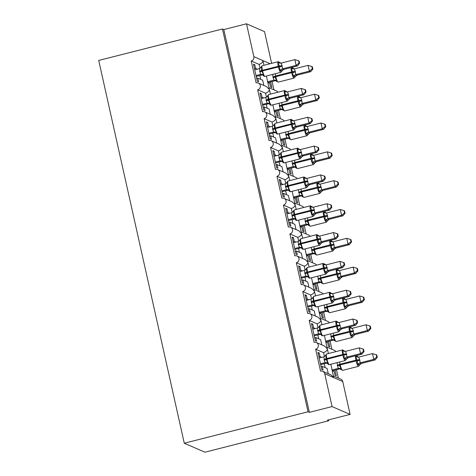 <?xml version="1.0" encoding="UTF-8"?>
<svg xmlns="http://www.w3.org/2000/svg" width="476" height="476" viewBox="0 0 476 476"><rect width="100%" height="100%" fill="white"/><g stroke="black" fill="none" stroke-linecap="round" stroke-linejoin="round"><path stroke-width="0.71" d="M264.019 65.283L262.865 60.571C262.859 62.183 261.61 63.463 259.123 64.415L251.221 60.982A3.582 3.475 -66.5 0 0 253.851 56.662L246.508 23.8L223.803 29.572L222.476 28.994L98.716 60.446L184.277 443.227L204.942 452.2L328.702 420.748L328.511 419.886M335.039 370.132L336.3 375.778L334.973 375.207L334.152 371.518L332.29 370.709M336.508 369.757L338.371 378.081M251.221 60.982L256.118 82.889A3.582 3.475 113.5 0 1 260.366 86.62A3.582 3.475 113.5 0 1 257.665 89.809L262.562 111.711A3.582 3.475 113.5 0 1 266.81 115.448A3.582 3.475 113.5 0 1 264.109 118.631L269.005 140.539A3.582 3.475 113.5 0 1 273.254 144.27A3.582 3.475 113.5 0 1 270.546 147.453L275.443 169.361A3.582 3.475 113.5 0 1 279.692 173.091A3.582 3.475 113.5 0 1 276.99 176.281L281.887 198.183A3.582 3.475 113.5 0 1 286.135 201.913A3.582 3.475 113.5 0 1 283.434 205.102L288.331 227.01A3.582 3.475 113.5 0 1 292.579 230.741A3.582 3.475 113.5 0 1 289.878 233.924L294.775 255.832A3.582 3.475 113.5 0 1 299.023 259.563A3.582 3.475 113.5 0 1 296.322 262.746L301.219 284.654A3.582 3.475 113.5 0 1 305.467 288.385A3.582 3.475 113.5 0 1 302.766 291.574L307.663 313.476A3.582 3.475 113.5 0 1 311.911 317.212A3.582 3.475 113.5 0 1 309.204 320.396L314.1 342.303A3.582 3.475 113.5 0 1 318.349 346.034A3.582 3.475 113.5 0 1 315.647 349.217L323.555 352.651C326.042 351.699 327.286 350.419 327.292 348.807L328.446 353.519M316.302 342.476L324.513 346.04L327.292 348.807L324.4 335.413M315.647 349.217L320.544 371.125A3.582 3.475 113.5 0 1 322.746 371.298L330.957 374.862L333.735 377.629L330.844 364.235M322.746 371.298A3.582 3.475 113.5 0 1 324.727 373.719L342.744 381.544A3.582 3.475 113.5 0 0 340.762 379.122L333.462 375.951M328.595 341.31L329.856 346.956L328.529 346.379L327.708 342.69L325.846 341.887M330.064 340.935L331.927 349.259M309.204 320.396L317.111 323.829C319.598 322.877 320.842 321.597 320.848 319.985L322.008 324.697M309.858 313.654L318.069 317.218L320.848 319.985L317.956 306.592M322.151 312.482L323.412 318.135L322.091 317.557L321.264 313.868L319.402 313.059M323.62 312.113L325.483 320.437M302.766 291.574L310.667 295.007C313.154 294.055 314.398 292.77 314.404 291.157L315.564 295.876M303.414 284.826L311.625 288.391L314.404 291.157L311.518 277.77M315.707 283.66L316.968 289.313L315.647 288.736L314.82 285.047L312.964 284.237M317.183 283.285L319.039 291.615M296.322 262.746L304.224 266.179C306.711 265.227 307.96 263.948 307.96 262.335L309.12 267.048M296.976 256.005L305.181 259.569L307.96 262.335L305.074 248.942M309.263 254.838L310.53 260.485L309.204 259.914L308.377 256.219L306.52 255.416M310.739 254.464L312.595 262.788M289.878 233.924L297.78 237.357C300.267 236.405 301.516 235.126 301.522 233.514L302.676 238.226M290.533 227.183L298.738 230.747L301.522 233.514L298.63 220.12M302.825 226.011L304.087 231.663L302.76 231.086L301.939 227.397L300.076 226.588M304.295 225.642L306.157 233.966M283.434 205.102L291.336 208.536C293.829 207.584 295.072 206.298 295.078 204.692L296.233 209.404M284.089 198.355L292.3 201.919L295.078 204.692L292.187 191.298M296.381 197.189L297.643 202.841L296.316 202.264L295.495 198.575L293.632 197.766M297.851 196.814L299.713 205.144M276.99 176.281L284.898 179.708C287.385 178.756 288.629 177.477 288.635 175.864L289.789 180.577M277.645 169.533L285.856 173.097L288.635 175.864L285.743 162.471M289.938 168.367L291.199 174.014L289.872 173.442L289.051 169.754L287.189 168.944M291.407 167.992L293.27 176.316M270.546 147.453L278.454 150.886C280.941 149.934 282.185 148.655 282.191 147.042L283.351 151.755M271.201 140.712L279.412 144.276L282.191 147.042L279.299 133.649M283.494 139.545L284.755 145.192L283.434 144.615L282.607 140.926L280.745 140.123M284.963 139.171L286.826 147.495M264.109 118.631L272.01 122.064C274.497 121.112 275.741 119.827 275.747 118.221L276.907 122.933M264.757 111.884L272.968 115.454L275.747 118.221L272.861 104.827M277.05 110.718L278.311 116.37L276.99 115.793L276.163 112.104L274.307 111.295M278.525 110.343L280.382 118.673M257.665 89.809L265.566 93.236C268.053 92.284 269.303 91.005 269.303 89.393L270.463 94.105M258.319 83.062L266.524 86.626L269.303 89.393L266.417 75.999M328.256 373.69L327.083 368.448L322.228 366.336L323.049 370.03L321.728 369.453L317.914 352.389L319.235 352.966L318.105 353.252M321.746 357.387L320.062 356.655L319.235 352.966M323.555 352.651L324.43 356.583M320.062 356.655L318.932 356.94M321.812 344.868L320.64 339.626L315.784 337.514L316.611 341.203L315.285 340.632L311.471 323.567L312.791 324.138L311.661 324.43M315.302 328.559L313.619 327.827L312.791 324.138M317.111 323.829L317.986 327.756M313.619 327.827L312.488 328.119M315.368 316.046L314.196 310.798L309.34 308.692L310.168 312.381L308.841 311.804L305.027 294.739L306.354 295.316L305.217 295.602M308.859 299.737L307.175 299.005L306.354 295.316M310.667 295.007L311.542 298.934M307.175 299.005L306.044 299.297M308.924 287.218L307.752 281.976L302.897 279.87L303.724 283.559L302.397 282.982L298.583 265.917L299.91 266.495L298.779 266.78M302.415 270.915L300.731 270.184L299.91 266.495M304.224 266.179L305.104 270.112M300.731 270.184L299.6 270.469M302.486 258.397L301.314 253.155L296.453 251.042L297.28 254.731L295.953 254.16L292.139 237.096L293.466 237.667L292.335 237.958M295.977 242.088L294.293 241.362L293.466 237.667M297.78 237.357L298.66 241.284M294.293 241.362L293.156 241.647M296.042 229.575L294.87 224.327L290.015 222.221L290.836 225.91L289.515 225.332L285.695 208.268L287.022 208.845L285.892 209.137M289.533 213.266L287.849 212.534L287.022 208.845M291.336 208.536L292.216 212.463M287.849 212.534L286.719 212.826M289.598 200.747L288.426 195.505L283.571 193.399L284.392 197.088L283.071 196.511L279.257 179.446L280.578 180.023L279.448 180.309M283.089 184.444L281.405 183.712L280.578 180.023M284.898 179.708L285.773 183.641M281.405 183.712L280.275 183.998M283.155 171.925L281.982 166.683L277.127 164.571L277.954 168.26L276.627 167.689L272.813 150.624L274.134 151.201L273.004 151.487M276.645 155.622L274.961 154.89L274.134 151.201M278.454 150.886L279.329 154.813M274.961 154.89L273.831 155.176M276.711 143.103L275.539 137.856L270.683 135.749L271.51 139.438L270.184 138.861L266.37 121.802L267.696 122.374L266.56 122.665M270.201 126.794L268.518 126.063L267.696 122.374M272.01 122.064L272.891 125.991M268.518 126.063L267.387 126.354M270.267 114.282L269.095 109.034L264.24 106.927L265.067 110.616L263.74 110.039L259.926 92.975L261.253 93.552L260.122 93.837M263.758 97.973L262.074 97.241L261.253 93.552M265.566 93.236L266.447 97.169M262.074 97.241L260.943 97.526M270.606 81.896L271.873 87.542L270.546 86.971L269.719 83.282L267.863 82.473M272.082 81.521L273.938 89.845M263.829 85.454L262.657 80.212L257.796 78.1L258.623 81.789L257.296 81.218L253.482 64.153L254.809 64.73L253.678 65.016M257.32 69.151L255.636 68.419L254.809 64.73M259.123 64.415L260.003 68.342M255.636 68.419L254.499 68.705M328.702 420.748L327.381 420.171L350.086 414.4L332.07 406.575L309.364 412.347L223.803 29.572M332.07 406.575L324.727 373.719M327.018 347.129L334.319 350.3A3.582 3.475 113.5 0 1 335.86 351.639M350.086 414.4L342.744 381.544M271.618 63.356L264.525 31.624L246.508 23.8M269.035 87.715L276.336 90.886A3.582 3.475 113.5 0 1 277.877 92.225M275.479 116.543L282.78 119.708A3.582 3.475 113.5 0 1 284.315 121.047M281.917 145.364L289.218 148.536A3.582 3.475 113.5 0 1 290.759 149.875M288.361 174.186L295.661 177.358A3.582 3.475 113.5 0 1 297.202 178.696M294.805 203.008L302.105 206.179A3.582 3.475 113.5 0 1 303.646 207.518M301.248 231.836L308.549 235.007A3.582 3.475 113.5 0 1 310.09 236.34M307.692 260.658L314.993 263.829A3.582 3.475 113.5 0 1 316.534 265.168M314.136 289.479L321.437 292.651A3.582 3.475 113.5 0 1 322.972 293.99M320.574 318.307L327.875 321.478A3.582 3.475 113.5 0 1 329.416 322.811M322.228 366.336L321.098 366.627M315.784 337.514L314.654 337.799M309.34 308.692L308.21 308.978M302.897 279.87L301.766 280.156M296.453 251.042L295.322 251.334M290.015 222.221L288.878 222.506M283.571 193.399L282.441 193.684M277.127 164.571L275.997 164.863M270.683 135.749L269.553 136.035M264.24 106.927L263.109 107.213M257.796 78.1L256.665 78.391M309.364 412.347L308.037 411.776L222.476 28.994M184.277 443.227L308.037 411.776M259.753 71.941A2.63 0.381 167.4 0 0 261.669 71.227L262.544 70.906A5.135 0.994 75.7 0 0 264.787 76.356A5.135 0.994 75.7 0 0 264.948 76.374L280.84 72.334A5.135 0.994 -104.3 0 1 280.685 72.316A5.135 0.994 -104.3 0 1 278.436 66.866L278.281 66.17A5.135 0.994 -104.3 0 1 278.157 61.69L262.264 65.73L261.211 66.866L261.723 67.033L261.514 70.537L263.383 74.47L263.097 75.291L263.555 75.868L263.097 75.291A2.63 2.582 24.5 0 0 260.55 74.429L259.366 68.627L254.749 69.799M299.606 63.302L299.095 60.999L298.565 60.767L299.077 63.07L299.606 63.302L297.44 65.956L283.839 69.413A2.63 2.582 24.5 0 0 282.024 70.847A2.63 2.582 24.5 0 0 282.018 70.853A2.63 2.582 24.5 0 0 281.893 71.204L279.727 70.317L279.608 66.67L278.061 62.88L279.013 62.344L280.007 62.772M297.44 65.956L296.114 65.379L282.518 68.836L283.845 69.407L282.024 70.847M299.077 63.07L296.114 65.379L294.828 59.619L281.126 63.094L282.03 65.551L282.518 68.836M261.978 74.97L260.55 74.429M256.231 76.428L261.877 74.994M256.034 75.565L260.55 74.417M279.846 62.451L278.157 61.69M281.893 71.204L281.584 71.287M263.383 74.47L260.652 74.393M259.366 68.627L261.723 67.033M279.727 70.317L282.411 68.865M278.061 62.88L281.126 63.094M294.828 59.619L298.565 60.767M292.8 67.949L293.258 68.526L292.8 67.949L291.312 68.633L292.853 72.423L275.788 76.66A5.135 0.994 75.7 0 0 278.038 82.11A5.135 0.994 75.7 0 0 278.192 82.128L294.091 78.088A5.135 0.994 -104.3 0 1 293.936 78.07A5.135 0.994 -104.3 0 1 291.687 72.62L291.532 71.924L275.634 75.964L275.788 76.66L274.92 76.981L276.633 80.224L276.342 81.045L278.192 82.128M297.089 75.166L310.691 71.709L309.364 71.132L308.073 65.367L294.37 68.847L295.429 71.995L295.661 74.619L297.095 75.16L295.269 76.6A2.63 2.582 -155.5 0 1 295.269 76.6A2.63 2.582 -155.5 0 1 297.095 75.16M312.327 68.824L312.857 69.056L312.339 66.753L311.81 66.521L312.327 68.824L309.364 71.132L295.763 74.589A2.63 2.279 92.2 0 0 294.144 76.523L292.972 76.071L292.853 72.423A2.63 0.381 -12.6 0 0 295.429 71.995M268.036 82.55L275.122 80.747L273.795 80.182L272.611 74.381M267.696 81.723L273.801 80.17A2.63 2.582 -155.5 0 1 276.342 81.045M294.091 78.088L295.269 76.606A2.63 2.582 -155.5 0 0 295.138 76.957L294.144 76.523M273.902 80.146L276.633 80.224M294.37 68.847L291.312 68.633M295.661 74.619L292.972 76.071M311.81 66.521L308.073 65.367M310.691 71.709L312.857 69.056M267.119 96.67A2.63 2.582 24.5 0 0 267.655 95.688L268.166 95.854L267.958 99.359L269.827 103.292L269.541 104.119L269.999 104.696L269.541 104.119A2.63 2.582 24.5 0 0 266.988 103.25L265.81 97.449L261.187 98.627M306.05 92.124L305.538 89.821L305.009 89.595L305.521 91.898L306.05 92.124L303.884 94.778L302.558 94.206L288.956 97.663L290.289 98.229A2.63 2.582 24.5 0 0 288.337 100.025L286.165 99.139L286.052 95.492L284.505 91.701L285.457 91.166L286.451 91.594M303.884 94.778L290.181 98.264L288.468 99.668A2.63 2.582 24.5 0 0 288.462 99.674L287.284 101.162A5.135 0.994 -104.3 0 1 287.129 101.138A5.135 0.994 -104.3 0 1 284.88 95.688L286.052 95.492A2.63 0.381 167.4 0 0 288.623 95.063L288.956 97.663M305.521 91.898L302.558 94.206L301.272 88.441L287.569 91.922L288.623 95.063M268.422 103.792L266.988 103.25M262.669 105.255L268.321 103.816M262.478 104.393L266.994 103.244M287.212 91.999L284.6 90.517L268.702 94.557A5.135 0.994 75.7 0 0 268.833 99.038L268.988 99.728A5.135 0.994 75.7 0 0 271.231 105.178A5.135 0.994 75.7 0 0 271.391 105.196L287.284 101.162M288.337 100.025L288.028 100.115M269.827 103.292L267.095 103.221M265.81 97.449L268.166 95.854M286.165 99.139L288.855 97.687M284.505 91.701L287.569 91.922M301.272 88.441L305.009 89.595M273.557 125.491A2.63 2.582 24.5 0 0 274.099 124.51L274.61 124.676L274.402 128.187L276.27 132.114L275.985 132.941L276.437 133.518L275.985 132.941A2.63 2.582 24.5 0 0 273.432 132.072L272.248 126.271L267.631 127.449M312.494 120.952L311.976 118.649L311.447 118.417L311.964 120.72L312.494 120.952L310.328 123.605L296.726 127.062A2.63 2.582 24.5 0 0 294.775 128.847L292.609 127.961L292.341 123.623L290.949 120.523L291.901 119.988L292.895 120.422M310.328 123.605L309.001 123.028L295.4 126.485L296.732 127.05L295.495 127.717L293.728 129.984A5.135 0.994 -104.3 0 1 293.573 129.966A5.135 0.994 -104.3 0 1 291.324 124.51L292.496 124.319A2.63 0.381 167.4 0 0 295.066 123.891L295.4 126.485M311.964 120.72L309.001 123.028L307.71 117.263L294.007 120.743L295.066 123.891M274.866 132.62L273.432 132.072L268.922 133.215M269.113 134.077L274.765 132.643M293.656 120.827L291.044 119.339L275.146 123.379A5.135 0.994 75.7 0 0 275.271 127.86L275.425 128.55A5.135 0.994 75.7 0 0 277.675 134.006A5.135 0.994 75.7 0 0 277.829 134.024L293.728 129.984M294.775 128.847L294.465 128.936M276.27 132.114L273.539 132.042M272.248 126.271L274.61 124.676M292.609 127.961L295.298 126.515M290.949 120.523L294.007 120.743M307.71 117.263L311.447 118.417M280.001 154.313A2.63 2.582 24.5 0 0 280.542 153.337L281.048 153.504L280.846 157.009L282.714 160.942L282.423 161.763L282.881 162.34L282.423 161.763A2.63 2.582 24.5 0 0 279.876 160.9L278.692 155.099L274.075 156.271M318.938 149.773L318.42 147.471L317.891 147.239L318.408 149.541L318.938 149.773L316.766 152.427L315.445 151.85L301.844 155.307L303.17 155.872A2.63 2.582 24.5 0 0 301.219 157.675L299.053 156.788L298.934 153.141L297.393 149.351L298.339 148.809L299.339 149.244M316.766 152.427L303.069 155.914L301.35 157.318A2.63 2.582 24.5 0 0 301.35 157.324L300.172 158.805A5.135 0.994 -104.3 0 1 300.011 158.788A5.135 0.994 -104.3 0 1 297.768 153.337L298.934 153.141A2.63 0.381 167.4 0 0 301.51 152.713L301.844 155.307M318.408 149.541L315.445 151.85L314.154 146.084L300.451 149.565L301.51 152.713M281.31 161.441L279.876 160.9L275.366 162.036M275.556 162.899L281.203 161.465M300.1 149.648L297.488 148.161L281.59 152.201A5.135 0.994 75.7 0 0 281.715 156.681L281.869 157.377A5.135 0.994 75.7 0 0 284.118 162.828A5.135 0.994 75.7 0 0 284.273 162.846L300.172 158.805M301.219 157.675L300.909 157.758M282.714 160.942L279.983 160.864M278.692 155.099L281.048 153.504M299.053 156.788L301.742 155.337M297.393 149.351L300.451 149.565M314.154 146.084L317.891 147.239M285.523 187.235A2.63 0.381 167.4 0 0 287.439 186.521L288.313 186.199A5.135 0.994 75.7 0 0 290.562 191.65A5.135 0.994 75.7 0 0 290.717 191.667L306.615 187.627A5.135 0.994 -104.3 0 1 306.455 187.609A5.135 0.994 -104.3 0 1 304.212 182.159L304.057 181.469A5.135 0.994 -104.3 0 1 303.932 176.989L288.034 181.023L286.986 182.141L287.492 182.326L287.284 185.83L289.158 189.763L288.867 190.59L289.325 191.168L288.867 190.59A2.63 2.582 24.5 0 0 286.32 189.722L285.136 183.92L280.519 185.099M325.382 178.595L324.864 176.293L324.334 176.066L324.852 178.369L325.382 178.595L323.21 181.249L321.889 180.678L308.287 184.135L309.614 184.7A2.63 2.582 24.5 0 0 307.663 186.497L305.497 185.61L305.378 181.963L303.837 178.173L304.783 177.637L305.776 178.066M323.21 181.249L309.507 184.736L307.793 186.14A2.63 2.582 24.5 0 0 307.793 186.146L306.615 187.627M324.852 178.369L321.889 180.678L320.598 174.912L306.895 178.393L308.311 184.135A2.63 2.279 -87.8 0 0 306.669 186.062M287.748 190.263L286.32 189.722L281.804 190.864M282 191.727L287.647 190.287M306.544 178.47L303.932 176.989M307.663 186.497L307.353 186.586M289.158 189.763L286.427 189.692M285.136 183.92L287.492 182.326M305.497 185.61L308.186 184.158M303.837 178.173L306.895 178.393M320.598 174.912L324.334 176.066M299.243 96.771L299.696 97.348L299.243 96.771L297.756 97.455L299.297 101.245L282.232 105.482A5.135 0.994 75.7 0 0 284.481 110.932A5.135 0.994 75.7 0 0 284.636 110.95L300.534 106.916A5.135 0.994 -104.3 0 1 300.374 106.892A5.135 0.994 -104.3 0 1 298.131 101.442L297.976 100.751L282.078 104.791L282.232 105.482L281.364 105.803L283.077 109.046L282.786 109.873L284.636 110.95M318.771 97.651L319.301 97.877L318.783 95.575L318.254 95.349L318.771 97.651L315.808 99.96L314.517 94.194L300.814 97.675L301.873 100.817L302.105 103.441L303.533 103.982L301.713 105.422A2.63 2.582 -155.5 0 1 301.713 105.422A2.63 2.582 -155.5 0 1 303.533 103.982L317.129 100.531L315.808 99.96L302.206 103.417M274.479 111.372L281.566 109.569L280.239 109.004L279.055 103.203M274.134 110.545L280.245 108.998A2.63 2.582 -155.5 0 1 282.786 109.873M281.673 109.545L281.566 109.569A2.63 2.279 92.2 0 1 282.078 109.48M300.534 106.916L301.713 105.428A2.63 2.582 -155.5 0 0 301.582 105.779L299.416 104.893L299.297 101.245A2.63 0.381 -12.6 0 0 301.873 100.817M280.346 108.974L283.077 109.046M300.814 97.675L297.756 97.455M302.105 103.441L299.416 104.893M318.254 95.349L314.517 94.194M317.129 100.531L319.301 97.877M305.681 125.599L306.139 126.176L305.681 125.599L304.194 126.277L305.741 130.073L288.676 134.303A5.135 0.994 75.7 0 0 290.925 139.76A5.135 0.994 75.7 0 0 291.08 139.777L306.978 135.737A5.135 0.994 -104.3 0 1 306.818 135.719A5.135 0.994 -104.3 0 1 304.569 130.263L304.414 129.573L288.521 133.613L288.676 134.303L287.801 134.631L289.521 137.867L289.229 138.694L291.08 139.777M325.209 126.473L325.739 126.705L325.227 124.403L324.697 124.171L325.209 126.473L322.252 128.782L320.961 123.016L307.258 126.497L308.162 128.948L308.549 132.268L309.977 132.804L308.156 134.25A2.63 2.582 -155.5 0 1 309.977 132.804L323.573 129.359L322.252 128.782L308.65 132.239M280.923 140.194L288.01 138.397L286.683 137.826L285.499 132.025M280.578 139.373L286.683 137.82A2.63 2.582 -155.5 0 1 289.229 138.694M308.549 132.268L305.86 133.714L308.026 134.601L306.978 135.737M305.86 133.714L305.741 130.073A2.63 0.381 -12.6 0 0 308.317 129.645M286.79 137.796L289.521 137.867M307.258 126.497L304.194 126.277M324.697 124.171L320.961 123.016M323.573 129.359L325.739 126.705M312.125 154.42L312.583 154.998L312.125 154.42L310.638 155.105L312.185 158.895L295.12 163.131A5.135 0.994 75.7 0 0 297.363 168.581A5.135 0.994 75.7 0 0 297.524 168.599L313.416 164.559A5.135 0.994 -104.3 0 1 313.262 164.541A5.135 0.994 -104.3 0 1 311.012 159.091L310.858 158.395L294.965 162.435L295.12 163.131L294.245 163.452L295.959 166.695L295.834 167.838L295.203 167.13M331.653 155.295L332.183 155.527L331.671 153.224L331.141 152.992L331.653 155.295L328.69 157.604L327.405 151.838L313.702 155.319L314.761 158.466L314.993 161.09L316.421 161.626L314.6 163.072A2.63 2.582 -155.5 0 1 316.421 161.626L330.017 158.181L328.69 157.604L315.094 161.061M287.367 169.022L294.454 167.219L293.127 166.654L291.943 160.852M287.022 168.195L293.127 166.642M314.993 161.09L312.304 162.542L314.469 163.429L313.416 164.559M312.304 162.542L312.185 158.895A2.63 0.381 -12.6 0 0 314.761 158.466M293.234 166.618L295.959 166.695M313.702 155.319L310.638 155.105M331.141 152.992L327.405 151.838M330.017 158.181L332.183 155.527M318.569 183.242L319.027 183.819L318.569 183.242L317.081 183.926L318.628 187.717L301.564 191.953A5.135 0.994 75.7 0 0 303.807 197.403A5.135 0.994 75.7 0 0 303.968 197.421L319.86 193.381A5.135 0.994 -104.3 0 1 319.705 193.363A5.135 0.994 -104.3 0 1 317.456 187.913L317.302 187.223L301.409 191.263L301.564 191.953L300.689 192.274L302.403 195.517L302.278 196.665M322.859 190.459L336.461 187.003L335.134 186.431L333.849 180.666L320.146 184.147L321.199 187.288L321.431 189.912L322.865 190.454L321.044 191.893A2.63 2.582 -155.5 0 1 321.044 191.893A2.63 2.582 -155.5 0 1 322.865 190.454M338.097 184.123L338.626 184.349L338.115 182.046L337.585 181.82L338.097 184.123L335.134 186.431L321.532 189.882M293.811 197.843L300.897 196.041L299.565 195.475L298.387 189.674M293.466 197.016L299.571 195.469M321.431 189.912L318.747 191.364L320.913 192.25L319.86 193.381M318.747 191.364L318.628 187.717A2.63 0.381 -12.6 0 0 321.199 187.288M299.672 195.446L302.403 195.517M320.146 184.147L317.081 183.926M337.585 181.82L333.849 180.666M336.461 187.003L338.626 184.349M291.966 216.062A2.63 0.381 167.4 0 0 293.882 215.348L294.757 215.021A5.135 0.994 75.7 0 0 297.006 220.477A5.135 0.994 75.7 0 0 297.161 220.495L313.053 216.455A5.135 0.994 -104.3 0 1 312.899 216.437A5.135 0.994 -104.3 0 1 310.649 210.981L310.495 210.291A5.135 0.994 -104.3 0 1 310.37 205.81L294.477 209.851L293.424 210.981L293.936 211.148L293.728 214.652L295.602 218.585L295.31 219.412L295.769 219.989L295.31 219.412A2.63 2.582 24.5 0 0 292.764 218.543L291.58 212.742L286.963 213.92M331.82 207.423L331.308 205.12L330.778 204.888L331.29 207.191L331.82 207.423L329.654 210.077L328.327 209.5L314.731 212.956L316.058 213.522A2.63 2.582 24.5 0 0 314.106 215.319L311.941 214.432L311.667 210.095L310.275 206.995L311.227 206.459L312.22 206.893M329.654 210.077L315.951 213.557L313.797 215.408M331.29 207.191L328.327 209.5L327.042 203.734L313.339 207.215L314.243 209.666L314.731 212.956M294.192 219.091L292.764 218.543L288.248 219.686M288.444 220.549L294.091 219.115A2.63 2.279 -87.8 0 1 294.596 219.019M312.988 207.298L310.37 205.81M295.602 218.585L292.871 218.514M291.58 212.742L293.936 211.148M311.941 214.432L314.63 212.98M310.275 206.995L313.339 207.215M327.042 203.734L330.778 204.888M325.013 212.07L325.471 212.647L325.013 212.07L323.525 212.748L325.072 216.538L308.002 220.775A5.135 0.994 75.7 0 0 310.251 226.231A5.135 0.994 75.7 0 0 310.406 226.249L326.304 222.209A5.135 0.994 -104.3 0 1 326.149 222.191A5.135 0.994 -104.3 0 1 323.9 216.735L323.745 216.044L307.847 220.085L308.002 220.775L307.133 221.102L308.847 224.339L308.561 225.166L310.406 226.249M344.541 212.945L345.07 213.177L344.553 210.868L344.023 210.642L344.541 212.945L341.578 215.253L340.286 209.488L326.59 212.968L327.643 216.11L327.875 218.734L329.309 219.275L327.482 220.721A2.63 2.582 -155.5 0 1 329.309 219.275L342.904 215.83L341.578 215.253L327.976 218.71M300.249 226.665L307.341 224.868L306.008 224.297L304.824 218.496M299.91 225.844L306.014 224.291A2.63 2.582 -155.5 0 1 308.561 225.166M327.875 218.734L325.185 220.186L327.351 221.072L326.304 222.209M325.185 220.186L325.072 216.538A2.63 0.381 -12.6 0 0 327.643 216.11M306.116 224.267L308.847 224.339M326.59 212.968L323.525 212.748M344.023 210.642L340.286 209.488M342.904 215.83L345.07 213.177M298.41 244.884A2.63 0.381 167.4 0 0 300.326 244.17L301.201 243.849A5.135 0.994 75.7 0 0 303.444 249.299A5.135 0.994 75.7 0 0 303.605 249.317L319.497 245.277A5.135 0.994 -104.3 0 1 319.342 245.259A5.135 0.994 -104.3 0 1 317.093 239.809L316.939 239.113A5.135 0.994 -104.3 0 1 316.814 234.632L300.921 238.672L299.868 239.809L300.38 239.975L300.172 243.48L302.04 247.413L301.754 248.234L302.212 248.811L301.754 248.234A2.63 2.582 24.5 0 0 299.208 247.371L298.024 241.57L293.406 242.742M338.263 236.245L337.752 233.942L337.222 233.71L337.734 236.013L338.263 236.245L336.098 238.898L322.496 242.355A2.63 2.582 24.5 0 0 320.55 244.146L318.385 243.26L318.265 239.612L316.718 235.822L317.67 235.281L318.664 235.715M336.098 238.898L334.771 238.321L321.175 241.778L322.502 242.344L320.681 243.789A2.63 2.582 24.5 0 0 320.675 243.795L320.241 244.23M337.734 236.013L334.771 238.321L333.486 232.556L319.783 236.036L321.175 241.778M300.636 247.913L299.208 247.371L294.692 248.508M294.888 249.37L300.534 247.936M319.426 236.12L316.814 234.632M302.04 247.413L299.309 247.336M298.024 241.57L300.38 239.975M318.385 243.26L321.068 241.808M316.718 235.822L319.783 236.036M333.486 232.556L337.222 233.71M331.457 240.892L331.915 241.469L331.457 240.892L329.969 241.576L331.51 245.366L314.446 249.597A5.135 0.994 75.7 0 0 316.695 255.053A5.135 0.994 75.7 0 0 316.849 255.071L332.748 251.03A5.135 0.994 -104.3 0 1 332.593 251.013A5.135 0.994 -104.3 0 1 330.344 245.562L330.189 244.866L314.291 248.906L314.446 249.597L313.577 249.924L315.29 253.167L314.999 253.988L316.849 255.071M335.747 248.109L349.348 244.652L348.021 244.075L346.73 238.309L333.027 241.79L334.087 244.938L334.319 247.562L335.747 248.097L333.926 249.543A2.63 2.582 -155.5 0 1 333.926 249.543A2.63 2.582 -155.5 0 1 335.747 248.097M350.985 241.766L351.514 241.998L350.996 239.696L350.467 239.464L350.985 241.766L348.021 244.075L334.42 247.532M306.693 255.493L313.779 253.69L312.452 253.125L311.268 247.324M306.354 254.666L312.458 253.113A2.63 2.582 -155.5 0 1 314.999 253.988M334.319 247.562L331.629 249.013L333.795 249.894L332.748 251.03M331.629 249.013L331.51 245.366A2.63 0.381 -12.6 0 0 334.087 244.938M312.559 253.089L315.29 253.167M333.027 241.79L329.969 241.576M350.467 239.464L346.73 238.309M349.348 244.652L351.514 241.998M304.854 273.706A2.63 0.381 167.4 0 0 306.77 272.992L307.645 272.671A5.135 0.994 75.7 0 0 309.888 278.121A5.135 0.994 75.7 0 0 310.049 278.139L325.941 274.099A5.135 0.994 -104.3 0 1 325.786 274.081A5.135 0.994 -104.3 0 1 323.537 268.631L323.382 267.94A5.135 0.994 -104.3 0 1 323.258 263.454L307.359 267.494L306.312 268.631L306.824 268.797L306.615 272.302L308.484 276.235L308.198 277.062L308.656 277.639L308.198 277.062A2.63 2.582 24.5 0 0 305.646 276.193L304.467 270.392L299.844 271.57M344.707 265.067L344.196 262.764L343.666 262.538L344.178 264.84L344.707 265.067L342.541 267.72L328.94 271.177A2.63 2.582 24.5 0 0 327.125 272.611A2.63 2.582 24.5 0 0 327.119 272.617A2.63 2.582 24.5 0 0 326.994 272.968L324.822 272.082L324.709 268.434L323.162 264.644L324.114 264.109L325.108 264.537M342.541 267.72L341.215 267.149L327.613 270.6L328.946 271.171L327.125 272.611M344.178 264.84L341.215 267.149L339.929 261.383L326.227 264.864L327.613 270.6M307.079 276.735L305.646 276.193L301.135 277.329M301.326 278.192L306.978 276.758M323.258 263.454L324.947 264.222M326.994 272.968L326.685 273.057M308.484 276.235L305.753 276.157M304.467 270.392L306.824 268.797M324.822 272.082L327.512 270.63M323.162 264.644L326.227 264.864M339.929 261.383L343.666 262.538M337.9 269.714L338.353 270.291L337.9 269.714L336.413 270.398L337.954 274.188L320.889 278.424A5.135 0.994 75.7 0 0 323.139 283.875A5.135 0.994 75.7 0 0 323.293 283.892L339.192 279.852A5.135 0.994 -104.3 0 1 339.031 279.834A5.135 0.994 -104.3 0 1 336.788 274.384L336.633 273.694L320.735 277.734L320.889 278.424L320.021 278.746L321.734 281.988L321.443 282.815L323.293 283.892M342.19 276.931L355.786 273.474L354.465 272.897L353.174 267.137L339.471 270.618L340.53 273.76L340.762 276.383L342.19 276.925L340.37 278.365A2.63 2.582 -155.5 0 1 340.37 278.365A2.63 2.582 -155.5 0 1 342.19 276.925M357.428 270.594L357.958 270.82L357.44 268.518L356.911 268.285L357.428 270.594L354.465 272.897L340.864 276.354A2.63 2.279 92.2 0 0 339.245 278.287L338.073 277.835L337.954 274.188A2.63 0.381 -12.6 0 0 340.53 273.76M313.137 284.315L320.223 282.512L318.896 281.947L317.712 276.145M312.791 283.488L318.902 281.935A2.63 2.582 -155.5 0 1 321.443 282.815M340.239 278.74L340.37 278.371A2.63 2.582 -155.5 0 0 340.239 278.722L339.245 278.287M319.003 281.911L321.734 281.988M339.471 270.618L336.413 270.398M340.762 276.383L338.073 277.835M356.911 268.285L353.174 267.137M355.786 273.474L357.958 270.82M312.214 298.434A2.63 2.582 24.5 0 0 312.756 297.452L313.267 297.619L313.214 301.82L314.928 305.057L314.642 305.884L315.094 306.461L314.642 305.884A2.63 2.582 24.5 0 0 312.089 305.015L310.905 299.214L306.288 300.392M351.151 293.894L350.633 291.586L350.104 291.36L350.622 293.662L351.151 293.894L348.985 296.548L347.658 295.971L334.057 299.428L335.39 299.993A2.63 2.582 24.5 0 0 333.432 301.79L331.266 300.903L331.153 297.256L329.606 293.466L330.558 292.93L331.552 293.365M348.985 296.548L335.282 300.029L334.152 300.659L332.385 302.926A5.135 0.994 -104.3 0 1 332.23 302.909A5.135 0.994 -104.3 0 1 329.981 297.452L331.153 297.256A2.63 0.381 167.4 0 0 333.724 296.828L334.057 299.428M350.622 293.662L347.658 295.971L346.367 290.205L332.664 293.686L333.724 296.828M313.523 305.556L312.089 305.015M307.77 307.02L313.422 305.586M307.579 306.157L312.095 305.009M332.313 293.769L329.701 292.282L313.803 296.322A5.135 0.994 75.7 0 0 313.928 300.802L314.083 301.492A5.135 0.994 75.7 0 0 316.332 306.949A5.135 0.994 75.7 0 0 316.486 306.966L332.385 302.926M333.432 301.79L333.123 301.879M314.928 305.057L312.197 304.985M310.905 299.214L313.267 297.619M331.266 300.903L333.956 299.452M329.606 293.466L332.664 293.686M346.367 290.205L350.104 291.36M344.338 298.535L344.797 299.112L344.338 298.535L342.851 299.22L344.398 303.01L327.333 307.246A5.135 0.994 75.7 0 0 329.582 312.696A5.135 0.994 75.7 0 0 329.737 312.72L345.63 308.68A5.135 0.994 -104.3 0 1 345.475 308.662A5.135 0.994 -104.3 0 1 343.226 303.206L343.071 302.516L327.179 306.556L327.333 307.246L326.459 307.573L328.178 310.81L327.887 311.637L329.737 312.72M363.866 299.416L364.396 299.648L363.884 297.339L363.355 297.113L363.866 299.416L360.909 301.724L359.618 295.959L345.915 299.44L346.974 302.581L347.206 305.205L348.634 305.747L346.814 307.193A2.63 2.582 -155.5 0 1 348.634 305.747L362.23 302.302L360.909 301.724L347.307 305.181M319.58 313.137L326.667 311.334L325.34 310.768L324.156 304.967M319.235 312.315L325.34 310.763A2.63 2.582 -155.5 0 1 327.887 311.637M326.768 311.31L326.667 311.334A2.63 2.279 92.2 0 1 327.179 311.245M345.63 308.68L346.814 307.193A2.63 2.582 -155.5 0 0 346.683 307.544L344.517 306.657L344.398 303.01A2.63 0.381 -12.6 0 0 346.974 302.581M325.447 310.739L328.178 310.81M345.915 299.44L342.851 299.22M347.206 305.205L344.517 306.657M363.355 297.113L359.618 295.959M362.23 302.302L364.396 299.648M318.658 327.256A2.63 2.582 24.5 0 0 319.2 326.28L319.705 326.447L319.503 329.951L321.371 333.884L321.08 334.705L321.538 335.282L321.08 334.705A2.63 2.582 24.5 0 0 318.533 333.843L317.349 328.041L312.732 329.213M357.595 322.716L357.077 320.413L356.548 320.181L357.065 322.484L357.595 322.716L355.423 325.37L341.827 328.827A2.63 2.582 24.5 0 0 339.876 330.612L337.71 329.731L337.591 326.084L336.05 322.294L336.996 321.752L337.996 322.187M355.423 325.37L354.102 324.793L340.501 328.25L341.827 328.827L340.007 330.261A2.63 2.582 24.5 0 0 340.007 330.267L338.829 331.748A5.135 0.994 -104.3 0 1 338.668 331.73A5.135 0.994 -104.3 0 1 336.425 326.28L337.591 326.084A2.63 0.381 167.4 0 0 340.167 325.655L340.501 328.25M357.065 322.484L354.102 324.793L352.811 319.027L339.108 322.508L340.167 325.655M319.967 334.384L318.533 333.843M314.214 335.842L319.86 334.408M314.023 334.979L318.539 333.831M338.757 322.591L336.145 321.104L320.247 325.144A5.135 0.994 75.7 0 0 320.372 329.624L320.526 330.314A5.135 0.994 75.7 0 0 322.776 335.77A5.135 0.994 75.7 0 0 322.93 335.788L338.829 331.748M339.876 330.612L339.567 330.701M321.371 333.884L318.64 333.807M317.349 328.041L319.705 326.447M337.71 329.731L340.399 328.279M336.05 322.294L339.108 322.508M352.811 319.027L356.548 320.181M350.782 327.363L351.24 327.94L350.782 327.363L349.295 328.047L350.842 331.837L333.777 336.068A5.135 0.994 75.7 0 0 336.02 341.524A5.135 0.994 75.7 0 0 336.181 341.542L352.073 337.502A5.135 0.994 -104.3 0 1 351.919 337.484A5.135 0.994 -104.3 0 1 349.67 332.028L349.515 331.338L333.622 335.378L333.777 336.068L332.902 336.395L334.616 339.632L334.33 340.459L336.181 341.542M370.31 328.238L370.84 328.47L370.328 326.167L369.798 325.935L370.31 328.238L367.347 330.546L366.062 324.781L352.359 328.262L353.263 330.713L353.65 334.033L355.078 334.568L353.257 336.014A2.63 2.582 -155.5 0 1 353.257 336.014A2.63 2.582 -155.5 0 1 355.078 334.568L368.674 331.123L367.347 330.546L353.751 334.003M326.024 341.958L333.111 340.161L331.784 339.59L330.6 333.795M325.679 341.137L331.784 339.584A2.63 2.582 -155.5 0 1 334.33 340.459M353.65 334.033L350.961 335.485L353.127 336.365L352.073 337.502M350.961 335.485L350.842 331.837A2.63 0.381 -12.6 0 0 353.418 331.409M331.891 339.561L334.616 339.632M352.359 328.262L349.295 328.047M369.798 325.935L366.062 324.781M368.674 331.123L370.84 328.47M325.102 356.084A2.63 2.582 24.5 0 0 325.507 355.453A2.63 2.582 24.5 0 0 325.513 355.453A2.63 2.582 24.5 0 0 325.643 355.102L326.149 355.269L325.941 358.773L327.815 362.706L327.524 363.527L327.982 364.11L327.524 363.527A2.63 2.582 24.5 0 0 324.977 362.664L323.793 356.863L319.176 358.035M364.039 351.538L363.521 349.235L362.992 349.003L363.509 351.312L364.039 351.538L361.867 354.192L348.271 357.649A2.63 2.582 24.5 0 0 346.32 359.44L344.154 358.553L344.035 354.906L342.494 351.115L343.44 350.58L344.434 351.008M361.867 354.192L360.546 353.614L346.945 357.071L348.271 357.649L346.451 359.082A2.63 2.582 24.5 0 0 346.451 359.088L345.273 360.57A5.135 0.994 -104.3 0 1 345.112 360.552A5.135 0.994 -104.3 0 1 342.869 355.102L344.035 354.906A2.63 0.381 167.4 0 0 346.611 354.477L346.945 357.071M363.509 351.312L360.546 353.614L359.255 347.855L345.552 351.336L346.611 354.477M326.405 363.206L324.977 362.664L320.461 363.801M320.657 364.664L326.304 363.23M345.201 351.413L342.589 349.925L326.691 353.965A5.135 0.994 75.7 0 0 326.816 358.446L326.97 359.142A5.135 0.994 75.7 0 0 329.219 364.592A5.135 0.994 75.7 0 0 329.374 364.61L345.273 360.57M346.32 359.44L346.01 359.523M327.815 362.706L325.084 362.629M323.793 356.863L326.149 355.269M344.154 358.553L346.843 357.101M342.494 351.115L345.552 351.336M359.255 347.855L362.992 349.003M357.226 356.185L357.684 356.762L357.226 356.185L355.739 356.869L357.286 360.659L340.221 364.896A5.135 0.994 75.7 0 0 342.464 370.346A5.135 0.994 75.7 0 0 342.625 370.364L358.517 366.324A5.135 0.994 -104.3 0 1 358.363 366.306A5.135 0.994 -104.3 0 1 356.113 360.856L355.959 360.165L340.066 364.2L340.221 364.896L339.346 365.217L341.06 368.46L340.774 369.281L342.625 370.364M376.754 357.06L377.284 357.292L376.772 354.989L376.242 354.757L376.754 357.06L373.791 359.368L372.506 353.608L358.803 357.083L359.856 360.231L360.088 362.855L361.522 363.396L359.701 364.836A2.63 2.582 -155.5 0 1 361.522 363.396L375.118 359.945L373.791 359.368L360.189 362.825M332.468 370.786L339.555 368.983L338.222 368.418L337.044 362.617M332.123 369.959L338.228 368.406M360.088 362.855L357.399 364.307L359.57 365.193L358.517 366.324M357.399 364.307L357.286 360.659A2.63 0.381 -12.6 0 0 359.856 360.231M338.329 368.382L341.06 368.46M358.803 357.083L355.739 356.869M376.242 354.757L372.506 353.608M375.118 359.945L377.284 357.292M253.851 56.662L270.136 63.73M259.866 75.505L260.735 79.379M266.31 104.327L267.179 108.201M272.754 133.149L273.617 137.023M279.198 161.977L280.061 165.85M285.642 190.799L286.504 194.672M292.08 219.62L292.948 223.494M298.523 248.448L299.392 252.316M304.967 277.27L305.836 281.143M311.411 306.092L312.274 309.965M317.855 334.92L318.718 338.787M324.299 363.741L325.162 367.615M262.264 65.73A5.135 0.994 75.7 0 0 262.389 70.21L262.544 70.906L279.608 66.67A2.63 0.381 167.4 0 0 282.179 66.241M282.03 65.551A2.63 0.381 167.4 0 1 279.454 65.98L261.514 70.537A2.63 0.381 167.4 0 1 259.599 71.251M262.383 74.905A2.63 2.279 -87.8 0 0 261.854 74.994M260.675 67.842A2.63 2.582 24.5 0 0 261.08 67.217L261.08 67.217A2.63 2.582 24.5 0 0 261.211 66.866M282.542 68.836A2.63 2.279 -87.8 0 0 280.899 70.769M279.013 62.344A2.63 2.279 -87.8 0 0 280.537 63.159M295.275 71.305A2.63 0.381 -12.6 0 1 292.698 71.733L291.532 71.924A5.135 0.994 -104.3 0 1 291.288 67.521M275.253 73.756A5.135 0.994 75.7 0 0 275.634 75.964L274.765 76.291L274.92 76.981A2.63 0.381 -12.6 0 1 272.998 77.695M275.098 80.747A2.63 2.279 92.2 0 1 275.634 80.658M274.765 76.291A2.63 0.381 -12.6 0 1 272.843 77.005M293.787 68.913A2.63 2.279 92.2 0 1 292.264 68.092M266.197 100.763A2.63 0.381 167.4 0 0 268.113 100.049L284.88 95.688L284.725 94.998A5.135 0.994 -104.3 0 1 284.6 90.517M288.468 94.373A2.63 0.381 167.4 0 1 285.897 94.801L267.958 99.359A2.63 0.381 167.4 0 1 266.042 100.073M268.827 103.726A2.63 2.279 -87.8 0 0 268.291 103.816M268.702 94.557L267.524 96.039A2.63 2.582 24.5 0 0 267.524 96.039L266.935 96.824M288.986 97.663A2.63 2.279 -87.8 0 0 287.337 99.591M285.457 91.166A2.63 2.279 -87.8 0 0 286.98 91.981M272.635 129.591A2.63 0.381 167.4 0 0 274.557 128.877L291.324 124.51L291.169 123.819A5.135 0.994 -104.3 0 1 291.044 119.339M294.912 123.195A2.63 0.381 167.4 0 1 292.341 123.623L274.402 128.187A2.63 0.381 167.4 0 1 272.48 128.895M275.271 132.554A2.63 2.279 -87.8 0 0 274.735 132.643M275.146 123.379L273.968 124.861A2.63 2.582 24.5 0 0 273.968 124.861L273.379 125.646M295.429 126.485A2.63 2.279 -87.8 0 0 293.781 128.419M291.901 119.988A2.63 2.279 -87.8 0 0 293.424 120.809M279.079 158.413A2.63 0.381 167.4 0 0 281.001 157.699L297.768 153.337L297.613 152.641A5.135 0.994 -104.3 0 1 297.488 148.161M301.356 152.022A2.63 0.381 167.4 0 1 298.779 152.451L280.846 157.009A2.63 0.381 167.4 0 1 278.924 157.723M281.715 161.376A2.63 2.279 -87.8 0 0 281.179 161.465M280.542 153.32L279.823 154.468M301.867 155.307A2.63 2.279 -87.8 0 0 300.225 157.241M298.339 148.809A2.63 2.279 -87.8 0 0 299.868 149.631M288.034 181.023A5.135 0.994 75.7 0 0 288.159 185.509L288.313 186.199L305.378 181.963A2.63 0.381 167.4 0 0 307.954 181.535M307.799 180.844A2.63 0.381 167.4 0 1 305.223 181.273L287.284 185.83A2.63 0.381 167.4 0 1 285.368 186.544M288.159 190.198A2.63 2.279 -87.8 0 0 287.623 190.287M286.445 183.141A2.63 2.582 24.5 0 0 286.849 182.516A2.63 2.582 24.5 0 0 286.855 182.51A2.63 2.582 24.5 0 0 286.986 182.159M304.783 177.637A2.63 2.279 -87.8 0 0 306.312 178.452M301.719 100.127A2.63 0.381 -12.6 0 1 299.142 100.555L297.976 100.751A5.135 0.994 -104.3 0 1 297.732 96.342M281.697 102.578A5.135 0.994 75.7 0 0 282.078 104.791L281.209 105.113L281.364 105.803A2.63 0.381 -12.6 0 1 279.442 106.517M281.209 105.113A2.63 0.381 -12.6 0 1 279.287 105.827M300.231 97.735A2.63 2.279 92.2 0 1 298.702 96.92M300.588 105.345A2.63 2.279 92.2 0 1 302.23 103.417M308.162 128.948A2.63 0.381 -12.6 0 1 305.586 129.377L304.414 129.573A5.135 0.994 -104.3 0 1 304.176 125.164M288.141 131.4A5.135 0.994 75.7 0 0 288.521 133.613L287.647 133.934L287.801 134.631A2.63 0.381 -12.6 0 1 285.886 135.345M287.986 138.391A2.63 2.279 92.2 0 1 288.521 138.302M287.647 133.934A2.63 0.381 -12.6 0 1 285.731 134.649M306.675 126.562A2.63 2.279 92.2 0 1 305.146 125.741M308.026 134.601A2.63 2.582 -155.5 0 1 308.156 134.25L308.02 134.619M307.032 134.172A2.63 2.279 92.2 0 1 308.674 132.239M314.606 157.776A2.63 0.381 -12.6 0 1 312.03 158.205L310.858 158.395A5.135 0.994 -104.3 0 1 310.62 153.992M294.584 160.228A5.135 0.994 75.7 0 0 294.965 162.435L294.091 162.762L294.245 163.452A2.63 0.381 -12.6 0 1 292.329 164.166M294.43 167.219A2.63 2.279 92.2 0 1 294.959 167.13M293.127 166.654A2.63 2.582 -155.5 0 1 295.673 167.516M294.091 162.762A2.63 0.381 -12.6 0 1 292.175 163.476M313.113 155.384A2.63 2.279 92.2 0 1 311.59 154.563M314.469 163.429A2.63 2.582 -155.5 0 1 314.6 163.078A2.63 2.582 -155.5 0 1 314.6 163.072M313.476 162.994A2.63 2.279 92.2 0 1 315.118 161.061M321.044 186.598A2.63 0.381 -12.6 0 1 318.474 187.026L317.302 187.223A5.135 0.994 -104.3 0 1 317.064 182.814M301.028 189.049A5.135 0.994 75.7 0 0 301.409 191.263L300.534 191.584L300.689 192.274A2.63 0.381 -12.6 0 1 298.773 192.988M300.874 196.041A2.63 2.279 92.2 0 1 301.403 195.951M299.565 195.475A2.63 2.582 -155.5 0 1 302.117 196.344M300.534 191.584A2.63 0.381 -12.6 0 1 298.619 192.298M319.557 184.206A2.63 2.279 92.2 0 1 318.033 183.391M320.913 192.25A2.63 2.582 -155.5 0 1 321.038 191.899L320.907 192.268M319.92 191.816A2.63 2.279 92.2 0 1 321.562 189.888M294.477 209.851A5.135 0.994 75.7 0 0 294.602 214.331L294.757 215.021L311.822 210.791A2.63 0.381 167.4 0 0 314.398 210.362M314.243 209.666A2.63 0.381 167.4 0 1 311.667 210.095L293.728 214.652A2.63 0.381 167.4 0 1 291.812 215.366M292.889 211.963A2.63 2.582 24.5 0 0 293.293 211.338A2.63 2.582 24.5 0 0 293.299 211.332A2.63 2.582 24.5 0 0 293.424 210.981M314.755 212.956A2.63 2.279 -87.8 0 0 313.113 214.89M311.227 206.459A2.63 2.279 -87.8 0 0 312.75 207.28M327.488 215.42A2.63 0.381 -12.6 0 1 324.918 215.848L323.745 216.044A5.135 0.994 -104.3 0 1 323.507 211.636M307.466 217.871A5.135 0.994 75.7 0 0 307.847 220.085L306.978 220.406L307.133 221.102A2.63 0.381 -12.6 0 1 305.211 221.816M307.312 224.862A2.63 2.279 92.2 0 1 307.847 224.773M306.978 220.406A2.63 0.381 -12.6 0 1 305.057 221.12M326 213.034A2.63 2.279 92.2 0 1 324.477 212.213M327.351 221.072A2.63 2.582 -155.5 0 1 327.482 220.721L327.351 221.09M326.357 220.644A2.63 2.279 92.2 0 1 328.006 218.71M300.921 238.672A5.135 0.994 75.7 0 0 301.046 243.153L301.201 243.849L318.265 239.612A2.63 0.381 167.4 0 0 320.836 239.184M320.681 238.494A2.63 0.381 167.4 0 1 318.111 238.922L300.172 243.48A2.63 0.381 167.4 0 1 298.256 244.194M301.04 247.847A2.63 2.279 -87.8 0 0 300.511 247.936M299.333 240.785A2.63 2.582 24.5 0 0 299.737 240.16L299.737 240.16A2.63 2.582 24.5 0 0 299.868 239.809M321.199 241.778A2.63 2.279 -87.8 0 0 319.557 243.712M317.67 235.281A2.63 2.279 -87.8 0 0 319.194 236.102M333.932 244.248A2.63 0.381 -12.6 0 1 331.355 244.676L330.189 244.866A5.135 0.994 -104.3 0 1 329.945 240.463M313.91 246.699A5.135 0.994 75.7 0 0 314.291 248.906L313.422 249.234L313.577 249.924A2.63 0.381 -12.6 0 1 311.655 250.638M313.755 253.69A2.63 2.279 92.2 0 1 314.291 253.601M313.422 249.234A2.63 0.381 -12.6 0 1 311.5 249.948M332.444 241.856A2.63 2.279 92.2 0 1 330.921 241.035M333.795 249.894A2.63 2.582 -155.5 0 1 333.926 249.549L333.795 249.918M332.801 249.466A2.63 2.279 92.2 0 1 334.444 247.532M307.359 267.494A5.135 0.994 75.7 0 0 307.49 271.98L307.645 272.671L324.709 268.434A2.63 0.381 167.4 0 0 327.28 268.006M327.125 267.316A2.63 0.381 167.4 0 1 324.555 267.744L306.615 272.302A2.63 0.381 167.4 0 1 304.7 273.016M307.484 276.669A2.63 2.279 -87.8 0 0 306.949 276.758M305.776 269.612A2.63 2.582 24.5 0 0 306.181 268.982L306.181 268.982A2.63 2.582 24.5 0 0 306.312 268.631M327.643 270.606A2.63 2.279 -87.8 0 0 325.995 272.534M324.114 264.109A2.63 2.279 -87.8 0 0 325.638 264.924M340.376 273.069A2.63 0.381 -12.6 0 1 337.799 273.498L336.633 273.694A5.135 0.994 -104.3 0 1 336.389 269.285M320.354 275.521A5.135 0.994 75.7 0 0 320.735 277.734L319.866 278.055L320.021 278.746A2.63 0.381 -12.6 0 1 318.099 279.46M320.199 282.512A2.63 2.279 92.2 0 1 320.735 282.423M319.866 278.055A2.63 0.381 -12.6 0 1 317.944 278.769M338.888 270.677A2.63 2.279 92.2 0 1 337.359 269.862M311.292 302.528A2.63 0.381 167.4 0 0 313.214 301.82L329.981 297.452L329.826 296.762A5.135 0.994 -104.3 0 1 329.701 292.282M333.569 296.137A2.63 0.381 167.4 0 1 330.998 296.566L313.059 301.124A2.63 0.381 167.4 0 1 311.137 301.838M313.928 305.491A2.63 2.279 -87.8 0 0 313.392 305.58M313.803 296.322L312.625 297.803A2.63 2.582 24.5 0 0 312.625 297.803L312.036 298.589M334.087 299.428A2.63 2.279 -87.8 0 0 332.438 301.362M330.558 292.93A2.63 2.279 -87.8 0 0 332.081 293.751M346.82 301.891A2.63 0.381 -12.6 0 1 344.243 302.32L343.071 302.516A5.135 0.994 -104.3 0 1 342.833 298.107M326.798 304.342A5.135 0.994 75.7 0 0 327.179 306.556L326.304 306.877L326.459 307.573A2.63 0.381 -12.6 0 1 324.543 308.281M326.304 306.877A2.63 0.381 -12.6 0 1 324.388 307.591M345.332 299.499A2.63 2.279 92.2 0 1 343.803 298.684M345.689 307.115A2.63 2.279 92.2 0 1 347.331 305.181M317.736 331.355A2.63 0.381 167.4 0 0 319.658 330.642L336.425 326.28L336.27 325.584A5.135 0.994 -104.3 0 1 336.145 321.104M340.013 324.965A2.63 0.381 167.4 0 1 337.436 325.394L319.503 329.951A2.63 0.381 167.4 0 1 317.581 330.665M320.372 334.319A2.63 2.279 -87.8 0 0 319.836 334.408M320.247 325.144L319.069 326.625A2.63 2.582 24.5 0 0 319.069 326.625L318.48 327.411M340.524 328.25A2.63 2.279 -87.8 0 0 338.882 330.183M336.996 321.752A2.63 2.279 -87.8 0 0 338.525 322.573M353.263 330.713A2.63 0.381 -12.6 0 1 350.687 331.141L349.515 331.338A5.135 0.994 -104.3 0 1 349.277 326.929M333.242 333.17A5.135 0.994 75.7 0 0 333.622 335.378L332.748 335.705L332.902 336.395A2.63 0.381 -12.6 0 1 330.987 337.109M333.087 340.161A2.63 2.279 92.2 0 1 333.617 340.072M332.748 335.705A2.63 0.381 -12.6 0 1 330.832 336.413M351.77 328.327A2.63 2.279 92.2 0 1 350.247 327.506M353.127 336.365A2.63 2.582 -155.5 0 1 353.257 336.02L353.121 336.389M352.133 335.937A2.63 2.279 92.2 0 1 353.775 334.003M324.18 360.177A2.63 0.381 167.4 0 0 326.096 359.463L342.869 355.102L342.714 354.412A5.135 0.994 -104.3 0 1 342.589 349.925M346.457 353.787A2.63 0.381 167.4 0 1 343.88 354.215L325.941 358.773A2.63 0.381 167.4 0 1 324.025 359.487M326.816 363.14A2.63 2.279 -87.8 0 0 326.28 363.23M346.968 357.071A2.63 2.279 -87.8 0 0 345.326 359.005M343.44 350.58A2.63 2.279 -87.8 0 0 344.969 351.395M359.701 359.541A2.63 0.381 -12.6 0 1 357.131 359.969L355.959 360.165A5.135 0.994 -104.3 0 1 355.721 355.756M339.685 361.992A5.135 0.994 75.7 0 0 340.066 364.2L339.192 364.527L339.346 365.217A2.63 0.381 -12.6 0 1 337.43 365.931M339.531 368.983A2.63 2.279 92.2 0 1 340.06 368.894M338.222 368.418A2.63 2.582 -155.5 0 1 340.774 369.281M339.192 364.527A2.63 0.381 -12.6 0 1 337.276 365.241M358.214 357.149A2.63 2.279 92.2 0 1 356.691 356.334M359.57 365.193A2.63 2.582 -155.5 0 1 359.695 364.842A2.63 2.582 -155.5 0 1 359.701 364.836M358.577 364.759A2.63 2.279 92.2 0 1 360.219 362.825M262.627 74.905L264.055 76.297L264.948 76.374M280.84 72.334L282.018 70.853M261.217 66.848L260.491 67.997M279.84 62.451L280.769 63.177M291.407 67.443L292.294 67.521L294.019 68.931M276.508 81.366L275.878 80.658M269.071 103.732L270.499 105.125L271.391 105.196M275.515 132.554L276.943 133.946L277.829 134.024M281.959 161.376L283.387 162.768L284.273 162.846M280.542 153.314L281.59 152.201M288.402 190.204L289.825 191.596L290.717 191.667M286.986 182.141L286.266 183.29M297.851 96.271L298.738 96.342L300.463 97.753M282.952 110.188L282.322 109.486M304.289 125.093L305.181 125.17L305.979 125.86M289.396 139.016L288.759 138.308M306.907 126.58L305.973 125.854M310.733 153.915L311.625 153.992L312.423 154.682M295.834 167.832L297.524 168.599M313.345 155.402L312.417 154.676M314.463 163.446L314.6 163.078M317.177 182.736L318.069 182.814L319.789 184.224M301.647 195.957L303.968 197.421M294.84 219.025L296.268 220.418L297.161 220.495M313.053 216.455L314.1 215.336M293.43 210.963L292.704 212.117M323.62 211.564L324.507 211.641L326.233 213.052M308.728 225.487L308.091 224.779M301.915 248.549L302.712 249.24L303.605 249.317M319.497 245.277L320.544 244.164M301.921 248.555L301.284 247.847M299.874 239.791L299.148 240.939M330.064 240.386L330.951 240.463L332.676 241.873M315.166 254.309L314.535 253.601M307.728 276.675L309.156 278.067L310.049 278.139M325.941 274.099L327.119 272.617M306.318 268.613L305.592 269.761M324.941 264.222L325.87 264.942M336.508 269.208L337.395 269.285L339.12 270.695M340.233 278.74L339.192 279.852M321.609 283.131L320.979 282.423M314.803 306.199L316.486 306.966M314.803 306.205L314.172 305.497M342.946 298.035L343.839 298.113L345.564 299.523M328.053 311.958L327.417 311.25M320.616 334.319L322.044 335.711L322.93 335.788M349.39 326.857L350.282 326.935L351.08 327.625M334.497 340.78L333.86 340.072M352.002 328.345L351.074 327.619M327.06 363.14L328.482 364.533L329.374 364.61M325.513 355.453L326.691 353.965M325.507 355.453L324.924 356.232M355.834 355.679L356.726 355.756L357.524 356.447M340.941 369.602L340.304 368.894M358.446 357.167L357.518 356.441M359.564 365.211L359.695 364.842"/></g></svg>
